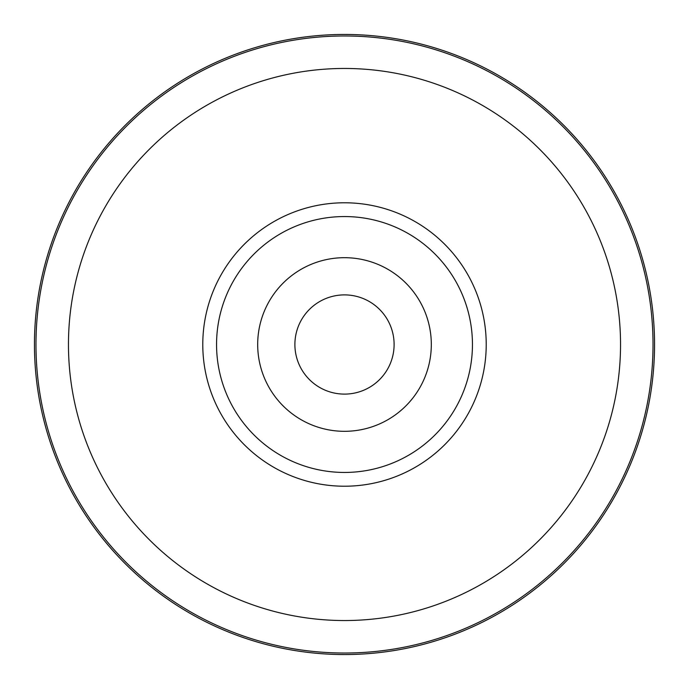 <?xml version="1.0" encoding="UTF-8"?>
<svg xmlns="http://www.w3.org/2000/svg" width="689" height="689" viewBox="0 0 689 689"><rect width="100%" height="100%" fill="white"/><g stroke="black" fill="none" stroke-linecap="round" stroke-linejoin="round"><path stroke-width="1.03" d="M344.5 294.892A49.608 49.608 0 0 1 394.108 344.5A49.608 49.608 0 0 1 344.5 394.108A49.608 49.608 0 0 1 294.892 344.5A49.608 49.608 0 0 1 344.5 294.892M344.5 34.45A310.05 310.05 0 0 1 654.55 344.5A310.05 310.05 0 0 1 344.5 654.55A310.05 310.05 0 0 1 34.45 344.5A310.05 310.05 0 0 1 344.5 34.45M216.553 344.5A127.947 127.947 0 0 1 344.5 216.553A127.947 127.947 0 0 1 472.447 344.5A127.947 127.947 0 0 1 344.5 472.447A127.947 127.947 0 0 1 216.553 344.5M257.686 344.5A86.814 86.814 0 0 0 344.5 431.314A86.814 86.814 0 0 0 431.314 344.5A86.814 86.814 0 0 0 344.5 257.686A86.814 86.814 0 0 0 257.686 344.5M344.5 35.974A308.526 308.526 0 0 1 653.026 344.5A308.526 308.526 0 0 1 344.5 653.026A308.526 308.526 0 0 1 35.974 344.5A308.526 308.526 0 0 1 344.5 35.974M344.5 68.461A276.039 276.039 0 0 1 620.539 344.5A276.039 276.039 0 0 1 344.5 620.539A276.039 276.039 0 0 1 68.461 344.5A276.039 276.039 0 0 1 344.5 68.461M344.5 202.781A141.719 141.719 0 0 1 486.219 344.5A141.719 141.719 0 0 1 344.5 486.219A141.719 141.719 0 0 1 202.781 344.5A141.719 141.719 0 0 1 344.5 202.781"/></g></svg>
